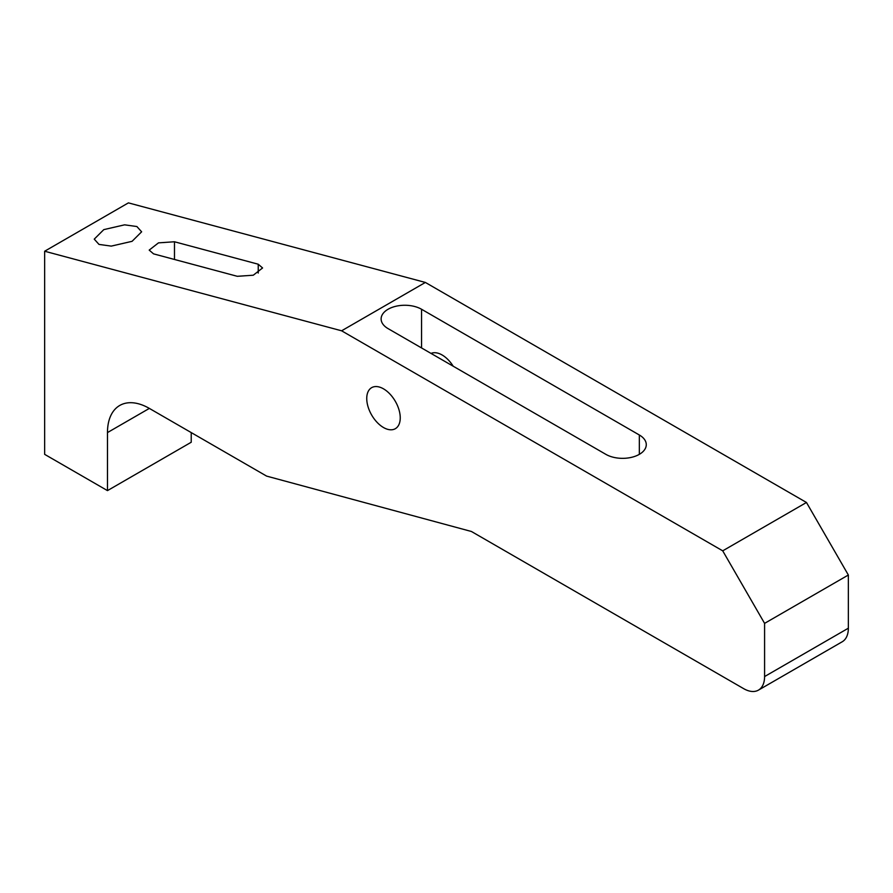 <?xml version="1.0" encoding="UTF-8"?>
<svg xmlns="http://www.w3.org/2000/svg" width="893" height="893" viewBox="0 0 893 893"><rect width="100%" height="100%" fill="white"/><g stroke="black" fill="none" stroke-linecap="round" stroke-linejoin="round"><path stroke-width="1.34" d="M124.607 224.835L103.8 229.624L94.245 239.134L99 244.414L111.268 246.111L132.075 241.322L141.63 231.812L136.875 226.532L124.607 224.835M191.225 432.58L191.225 442.247L107.473 490.614L107.473 432.58A59.228 34.191 -120 0 1 119.74 405.467A59.228 34.191 -120 0 1 149.343 408.402L266.605 476.103L471.437 531.491L743.657 688.648A29.614 17.101 -120 0 0 758.458 690.122A29.614 17.101 -120 0 0 764.587 676.559L764.587 623.37L848.35 575.014L806.468 502.48L425.369 282.445L128.413 202.878L44.65 251.234L44.65 454.347L107.473 490.614M758.458 690.122L842.222 641.766A29.614 17.101 -120 0 0 848.35 628.203L848.35 575.014M806.468 502.48L722.716 550.836L764.587 623.37M722.716 550.836L341.606 330.801L44.65 251.234M366.744 398.512A23.687 13.674 -120 0 0 377.08 422.344A23.687 13.674 -120 0 0 395.331 428.696A23.687 13.674 -120 0 0 400.243 417.846A23.687 13.674 -120 0 0 389.906 394.014A23.687 13.674 -120 0 0 371.644 387.662A23.687 13.674 -120 0 0 366.744 398.512M425.369 282.445L341.606 330.801M421.563 309.268A23.687 13.674 0 0 0 395.744 306.299A23.687 13.674 0 0 0 381.121 318.935A23.687 13.674 0 0 0 388.064 328.613L605.834 454.336A23.687 13.674 0 0 0 631.652 457.305A23.687 13.674 0 0 0 646.275 444.669A23.687 13.674 0 0 0 639.332 434.991L421.563 309.268L421.563 347.946M453.197 366.219A23.687 13.674 -120 0 0 431.04 353.427M174.481 241.769L158.485 242.863L149.198 250.107L153.54 253.858L237.292 276.305L253.288 275.211L262.575 267.967L258.233 264.216L174.481 241.769L174.481 259.472M149.354 408.402L107.473 432.58M848.35 628.203L764.587 676.559M639.332 454.336L639.332 434.991M258.233 273.068L258.233 264.216"/></g></svg>
